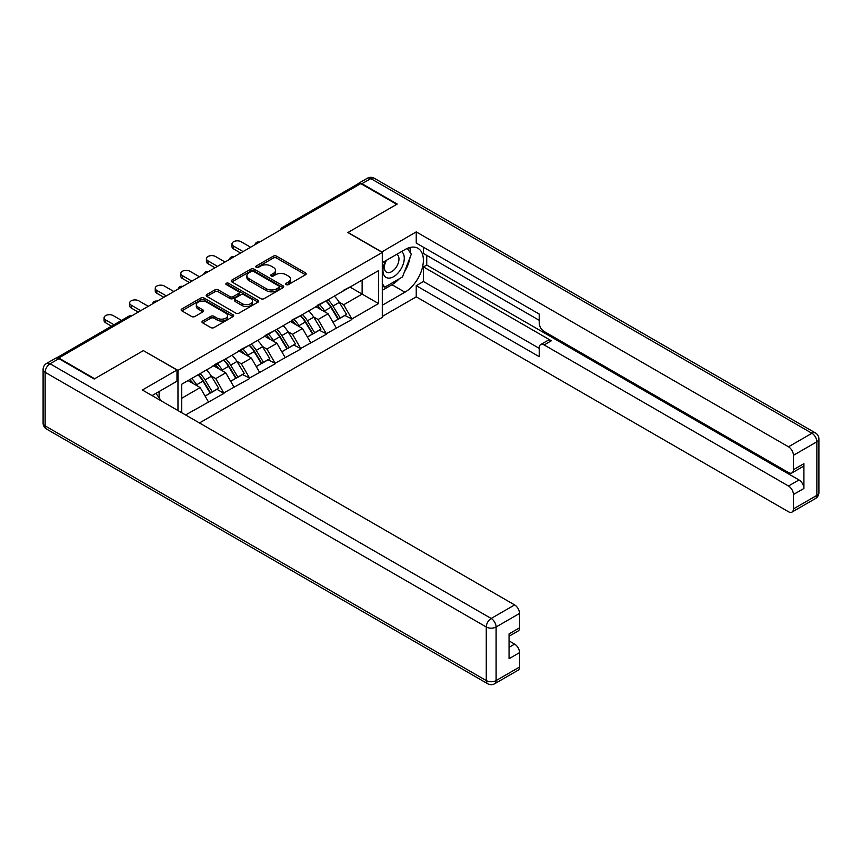 <?xml version="1.0" encoding="UTF-8"?>
<svg xmlns="http://www.w3.org/2000/svg" width="862" height="862" viewBox="0 0 862 862"><rect width="100%" height="100%" fill="white"/><g stroke="black" fill="none" stroke-linecap="round" stroke-linejoin="round"><path stroke-width="1.29" d="M286.162 284.611A1.595 0.916 0 0 0 288.414 284.611L305.514 274.73A2.274 1.315 0 0 0 306.182 273.804A2.274 1.315 0 0 0 305.514 272.877L276.54 256.143A2.274 1.315 0 0 0 273.329 256.143L256.219 266.024A1.595 0.916 0 0 0 255.755 266.67A1.595 0.916 0 0 0 256.219 267.328A1.595 0.916 0 0 0 258.481 267.328L260.69 266.046A7.284 4.202 0 0 1 270.991 266.046L273.405 267.435A7.284 4.202 0 0 1 275.538 270.409A7.284 4.202 0 0 1 273.405 273.383L271.196 274.666A1.595 0.916 0 0 0 270.722 275.312A1.595 0.916 0 0 0 271.196 275.969A1.595 0.916 0 0 0 273.448 275.969L275.657 274.687A7.284 4.202 0 0 1 285.958 274.687L288.371 276.077A7.284 4.202 0 0 1 290.505 279.051A7.284 4.202 0 0 1 288.371 282.025L286.162 283.307A1.595 0.916 0 0 0 285.699 283.954A1.595 0.916 0 0 0 286.162 284.611L286.162 283.307M202.667 321.02A2.274 1.315 0 0 0 201.999 321.946A2.274 1.315 0 0 0 202.667 322.873L210.791 327.571A2.274 1.315 0 0 0 214.013 327.571L233.009 316.602A2.274 1.315 0 0 0 233.667 315.675A2.274 1.315 0 0 0 233.009 314.738L204.035 298.015A2.274 1.315 0 0 0 200.814 298.015L181.817 308.984A2.274 1.315 0 0 0 181.149 309.911A2.274 1.315 0 0 0 181.817 310.837L191.633 316.505A2.274 1.315 0 0 0 194.855 316.505L202.99 311.818A2.274 1.315 0 0 0 203.647 310.88A2.274 1.315 0 0 0 202.99 309.954L198.12 307.141A6.088 3.513 0 0 1 196.331 304.663A6.088 3.513 0 0 1 200.092 301.409A6.088 3.513 0 0 1 206.729 302.174L225.801 313.186A6.088 3.513 0 0 1 227.59 315.675A6.088 3.513 0 0 1 223.829 318.918A6.088 3.513 0 0 1 217.192 318.153L214.013 316.322A2.274 1.315 0 0 0 210.791 316.322L202.667 321.02L202.667 322.873L210.791 318.218L210.791 316.322M143.534 350.522L94.658 378.741L58.745 357.999L360.812 183.606L396.725 204.337L347.86 232.557L382.297 252.437L177.971 370.401L143.534 350.715M260.852 298.661A2.274 1.315 0 0 0 264.074 298.661L283.07 287.703A2.274 1.315 0 0 0 283.727 286.766A2.274 1.315 0 0 0 283.07 285.839L254.096 269.116A2.274 1.315 0 0 0 250.874 269.116L231.878 280.075A2.274 1.315 0 0 0 231.21 281.012A2.274 1.315 0 0 0 231.878 281.939L260.852 298.661M226.965 284.956A1.595 0.916 0 0 1 228.581 285.182L228.581 283.286L258.04 300.288A2.274 1.315 0 0 1 258.697 301.215A2.274 1.315 0 0 1 258.04 302.153L239.043 313.111A2.274 1.315 0 0 1 235.822 313.111L206.848 296.388L206.848 294.524A2.274 1.315 0 0 0 206.18 295.461A2.274 1.315 0 0 0 206.848 296.388M206.848 294.524L214.972 289.837A2.274 1.315 0 0 1 218.194 289.837L229.949 296.625A2.274 1.315 0 0 0 233.171 296.625L238.558 293.511A2.274 1.315 0 0 0 239.227 292.574A2.274 1.315 0 0 0 238.558 291.647L226.329 284.589A1.595 0.916 0 0 1 225.855 283.932A1.595 0.916 0 0 1 226.846 283.081A1.595 0.916 0 0 1 228.581 283.286M177.971 410.549L177.971 370.401M199.456 422.951L382.297 317.388L382.297 252.437M198.088 374.787A15.538 8.976 -120 0 1 203.41 381.015L210.651 392.964L216.965 389.322L223.969 393.363L215.769 378.601L211.222 375.972M223.969 393.363L185.589 414.956M181.742 412.726L181.742 384.226L378.526 270.614L378.526 303.564L351.879 318.951L343.679 304.749L339.132 302.12M325.998 300.946A15.538 8.976 -120 0 1 331.32 307.163L338.561 319.123L344.875 315.47L351.879 318.951M351.879 319.522L326.299 333.723L318.1 319.522L313.552 316.893M300.418 315.707A15.538 8.976 -120 0 1 305.73 321.935L312.971 333.885L319.285 330.243L326.299 333.723M326.299 334.284L300.709 348.485L292.509 334.284L287.973 331.665M274.838 330.48A15.538 8.976 -120 0 1 280.15 336.697L287.391 348.657L293.705 345.015L300.709 348.485M300.709 349.056L275.129 363.258L266.929 349.056L262.393 346.438M249.247 345.253A15.538 8.976 -120 0 1 254.57 351.47L261.811 363.43L268.125 359.788L275.129 363.258M275.129 363.829L249.549 378.03L241.349 363.829L236.802 361.2M223.667 360.025A15.538 8.976 -120 0 1 228.99 366.242L236.231 378.202L242.545 374.55L249.549 378.03M249.549 378.601L223.969 392.803M215.274 364.303L223.969 359.853M215.769 378.601L225.769 372.826L213.14 365.531M233.968 387.027L225.769 372.826M240.854 349.53L249.549 345.08M241.349 363.829L251.348 358.053L238.72 350.759M259.548 372.255L251.348 358.053M266.433 334.758L275.129 330.308M266.929 349.056L276.939 343.281L264.311 335.986M285.128 357.482L276.939 343.281M292.024 319.996L300.709 315.546M292.509 334.284L302.519 328.508L289.891 321.224M310.719 342.71L302.519 328.508M317.604 305.223L326.299 300.773M318.1 319.522L328.099 313.746L315.47 306.452M336.299 327.948L328.099 313.746M358.355 185.028L284.072 227.913M283.016 228.516A3.48 2.004 120 0 1 283.9 227.827A3.48 2.004 60 0 0 282.165 227.654L356.448 184.759A3.48 2.004 60 0 1 358.193 184.931M343.184 290.451L351.879 286.001M343.679 304.749L362.126 294.093L362.126 280.085L378.526 270.614M349.994 287.089L378.526 303.564M58.745 357.999L58.745 358.57M181.742 398.244L200.189 387.588L188.056 380.584M208.388 401.789L200.189 387.588M330.954 307.443L331.773 307.906M305.374 322.205L306.182 322.679M279.794 336.977L280.603 337.451M254.215 351.75L255.023 352.213M228.624 366.522L229.443 366.986M203.044 381.284L203.863 381.758M286.798 284.837L288.371 283.921A7.284 4.202 0 0 0 290.505 280.947L290.505 279.051M275.538 270.409L275.538 272.306A7.284 4.202 0 0 1 273.405 275.28L271.832 276.196M305.493 274.752L276.54 258.04A2.274 1.315 0 0 0 273.329 258.04L256.865 267.543M283.07 285.839L283.07 287.703L254.096 271.002A2.274 1.315 0 0 0 250.874 271.002L231.91 281.949M279.04 287.423A1.595 0.916 0 0 0 279.503 286.766A1.595 0.916 0 0 0 279.04 286.119L253.611 271.433A1.595 0.916 0 0 0 251.359 271.433L249.021 272.78A7.284 4.202 0 0 0 246.888 275.754A7.284 4.202 0 0 0 249.021 278.728L266.401 288.77A7.284 4.202 0 0 0 276.702 288.77L279.04 287.423L279.04 289.309A1.595 0.916 0 0 0 279.503 288.662L279.503 286.766M246.888 275.754L246.888 277.65A7.284 4.202 0 0 0 249.021 280.624L249.021 278.728M279.04 289.309L276.702 290.656A7.284 4.202 0 0 1 266.401 290.656L249.021 280.624M206.88 296.409L214.972 291.733L214.972 289.837M239.227 292.574L239.227 294.47A2.274 1.315 0 0 1 238.558 295.397L233.171 298.511A2.274 1.315 0 0 1 229.949 298.511L218.194 291.733A2.274 1.315 0 0 0 214.972 291.733M228.581 285.182L258.007 302.163M242.136 303.661A6.088 3.513 0 0 0 248.773 304.426A6.088 3.513 0 0 0 252.534 301.172A6.088 3.513 0 0 0 250.756 298.683L244.032 294.804A2.274 1.315 0 0 0 240.81 294.804L235.423 297.918A2.274 1.315 0 0 0 234.755 298.855A2.274 1.315 0 0 0 235.423 299.782L242.136 303.661L242.136 305.557A6.088 3.513 0 0 0 248.773 306.312A6.088 3.513 0 0 0 252.534 303.068L252.534 301.172M234.755 298.855L234.755 300.741A2.274 1.315 0 0 0 235.423 301.678L235.423 299.782M242.136 305.557L235.423 301.678M227.59 315.675L227.59 317.561A6.088 3.513 0 0 1 223.829 320.815A6.088 3.513 0 0 1 217.192 320.05L214.013 318.218A2.274 1.315 0 0 0 210.791 318.218M196.331 304.663L196.331 306.549A6.088 3.513 0 0 0 198.12 309.038L198.12 307.141M202.958 311.828L198.12 309.038M232.977 316.623L204.035 299.911A2.274 1.315 0 0 0 200.814 299.911L181.85 310.859L181.817 308.984M233.559 246.09L233.559 248.935A5.334 3.082 180 0 1 231.997 246.758L231.997 243.914A5.334 3.082 0 0 0 233.559 246.09L243.073 251.585M250.616 247.232L241.101 241.737A5.334 3.082 0 0 0 235.294 241.069A5.334 3.082 0 0 0 231.997 243.914M334.316 296.14A19.018 10.98 60 0 1 339.305 302.4L332.991 306.053A19.018 10.98 -120 0 0 328.013 299.782M332.991 306.053L340.231 318.003L346.546 314.361L339.305 302.4M338.561 319.123L340.231 318.003M344.875 315.47L346.546 314.361M317.13 305.493A15.538 8.976 60 0 1 321.418 309.889M319.565 304.663A19.018 10.98 60 0 1 324.543 310.923L325.265 312.109M333.044 322.302L338.098 319.242L330.857 307.281A19.018 10.98 -120 0 0 325.879 301.01M338.098 319.242L332.98 322.194M233.559 248.935L240.606 253.008M207.979 260.863L207.979 263.707A5.334 3.082 180 0 1 206.417 261.531L206.417 258.686A5.334 3.082 0 0 0 207.979 260.863L217.493 266.358M225.036 262.005L215.522 256.51A5.334 3.082 0 0 0 209.703 255.842A5.334 3.082 0 0 0 206.417 258.686M308.736 310.902A19.018 10.98 60 0 1 313.725 317.173L307.411 320.815A19.018 10.98 -120 0 0 302.422 314.555M307.411 320.815L314.652 332.775L320.966 329.133L313.725 317.173M312.971 333.885L314.652 332.775M319.285 330.243L320.966 329.133M291.55 320.265A15.538 8.976 60 0 1 295.838 324.662M293.985 319.425A19.018 10.98 60 0 1 298.963 325.696L299.674 326.87M307.454 337.074L312.518 334.003L305.277 322.054A19.018 10.98 -120 0 0 300.288 315.783M312.518 334.003L307.4 336.967M207.979 263.707L215.026 267.78M182.399 275.635L182.399 278.48A5.334 3.082 180 0 1 180.837 276.293L180.837 273.459A5.334 3.082 0 0 0 182.399 275.635L191.903 281.131M199.445 276.767L189.942 271.282A5.334 3.082 0 0 0 184.123 270.614A5.334 3.082 0 0 0 180.837 273.459M283.156 325.674A19.018 10.98 60 0 1 288.145 331.945L281.831 335.587A19.018 10.98 -120 0 0 276.842 329.316M281.831 335.587L289.072 347.548L295.386 343.895L288.145 331.945M287.391 348.657L289.072 347.548M293.705 345.015L295.386 343.895M265.97 335.027A15.538 8.976 60 0 1 270.259 339.423M268.394 334.197A19.018 10.98 60 0 1 273.383 340.468L274.094 341.643M281.874 351.847L286.938 348.776L279.697 336.816A19.018 10.98 -120 0 0 274.709 330.555M286.938 348.776L281.809 351.739M182.399 278.48L189.446 282.542M156.809 290.408L156.809 293.242A5.334 3.082 180 0 1 155.246 291.065L155.246 288.231A5.334 3.082 0 0 0 156.809 290.408L166.323 295.892M173.865 291.539L164.362 286.044A5.334 3.082 0 0 0 158.543 285.387A5.334 3.082 0 0 0 155.246 288.231M257.576 340.447A19.018 10.98 60 0 1 262.554 346.718L256.24 350.36A19.018 10.98 -120 0 0 251.262 344.089M256.24 350.36L263.492 362.32L269.795 358.667L262.554 346.718M261.811 363.43L263.492 362.32M268.125 359.788L269.795 358.667M240.39 349.8A15.538 8.976 60 0 1 244.679 354.196M242.815 348.97A19.018 10.98 60 0 1 247.803 355.23L248.515 356.415M256.294 366.609L261.358 363.548L254.118 351.588A19.018 10.98 -120 0 0 249.129 345.317M261.358 363.548L256.229 366.501M156.809 293.242L163.866 297.315M131.229 305.17L131.229 308.014A5.334 3.082 180 0 1 129.666 305.838L129.666 302.993A5.334 3.082 0 0 0 131.229 305.17L140.743 310.665M148.286 306.312L138.771 300.816A5.334 3.082 0 0 0 132.963 300.148A5.334 3.082 0 0 0 129.666 302.993M231.997 355.219A19.018 10.98 60 0 1 236.975 361.48L230.66 365.132A19.018 10.98 -120 0 0 225.682 358.861M230.66 365.132L237.901 377.082L244.215 373.44L236.975 361.48M236.231 378.202L237.901 377.082M242.545 374.55L244.215 373.44M214.81 364.572A15.538 8.976 60 0 1 219.088 368.968M217.235 363.732A19.018 10.98 60 0 1 222.213 370.003L222.935 371.177M230.714 381.381L235.768 378.31L228.527 366.361A19.018 10.98 -120 0 0 223.549 360.09M235.768 378.31L230.65 381.273M131.229 308.014L138.286 312.087M105.649 319.942L105.649 322.787A5.334 3.082 180 0 1 104.086 320.61L104.086 317.766A5.334 3.082 0 0 0 105.649 319.942L113.978 324.748M121.52 320.395L113.191 315.589A5.334 3.082 0 0 0 107.384 314.921A5.334 3.082 0 0 0 104.086 317.766M206.406 369.981A19.018 10.98 60 0 1 211.395 376.252L205.081 379.894A19.018 10.98 -120 0 0 200.103 373.634M205.081 379.894L212.321 391.854L218.636 388.212L211.395 376.252M210.651 392.964L212.321 391.854M216.965 389.322L218.636 388.212M189.64 379.668A15.538 8.976 60 0 1 193.508 383.741M191.655 378.504A19.018 10.98 60 0 1 196.633 384.775L197.355 385.95M205.134 396.154L210.188 393.083L202.947 381.133A19.018 10.98 -120 0 0 197.969 374.862M210.188 393.083L205.07 396.046M105.649 322.787L111.521 326.17M385.691 260.701A15.074 8.706 120 0 0 388.277 278.103A15.074 8.706 120 0 0 401.897 267.328A15.074 8.706 120 0 0 401.53 251.553M386.542 260.216A10.322 5.959 120 0 0 386.51 272.187A10.322 5.959 120 0 0 388.019 272.651A10.322 5.959 120 0 0 397.457 265.033A10.322 5.959 120 0 0 396.832 254.312A10.322 5.959 120 0 0 396.8 254.29M407.284 248.407L411.314 254.15L402.468 276.961L384.754 287.186L382.297 283.684M382.297 285.764L384.754 287.186M155.968 393.331L160.084 399.192L159.761 400.033M381.64 252.06L416.238 231.889L788.493 446.807L811.939 433.274L370.822 178.585L361.965 183.703L397.22 204.057L348.022 232.46L381.64 251.866M382.297 262.662L404.924 249.603A26.086 15.063 120 0 1 417.973 248.31A26.086 15.063 120 0 1 421.971 269.213A26.086 15.063 120 0 1 404.924 292.207L382.297 305.267M382.297 316.44L416.238 296.84L416.238 285.667L539.235 356.674L539.235 347.774A6.961 4.019 -120 0 1 540.668 344.595A6.961 4.019 -120 0 1 544.148 344.94L788.493 486.006L798.988 479.951A6.961 4.019 60 0 1 803.912 488.474L803.912 463.659A6.961 4.019 60 0 1 802.468 466.848L791.973 472.904A6.961 4.019 -120 0 0 793.417 469.725L793.417 455.33A6.961 4.019 -120 0 0 788.493 446.807M426.733 255.378L426.733 265.033L423.457 266.929L423.457 281.508L416.238 285.667M423.457 247.232L423.457 253.482L539.235 320.319M791.973 472.904A6.961 4.019 -120 0 1 788.493 472.559L544.148 331.493A6.961 4.019 -120 0 1 539.235 322.97L539.235 314.07L416.238 243.062L416.238 231.889M416.238 296.84L788.493 511.759A6.961 4.019 -120 0 0 791.973 512.103A6.961 4.019 -120 0 0 793.417 508.925L793.417 494.529A6.961 4.019 -120 0 0 788.493 486.006M361.965 183.703A6.961 4.019 -120 0 0 358.484 183.358A6.961 4.019 -120 0 0 357.396 184.63M423.457 266.929L551.368 340.77L544.148 344.94M426.733 265.033L798.988 479.951M423.457 281.508L539.235 348.345M540.668 344.595L547.887 340.425A6.961 4.019 60 0 1 551.368 340.77M382.297 290.311L391.973 284.729A26.086 15.063 120 0 0 399.203 278.846M404.386 272.015A26.086 15.063 120 0 0 410 257.544M410.42 252.868A26.086 15.063 120 0 0 409.773 247.545M382.297 287.283L383.612 286.518M58.918 358.667L50.061 363.775A6.961 4.019 -120 0 0 46.58 363.43L55.437 358.323A6.961 4.019 60 0 1 58.918 358.667L94.174 379.021L143.361 350.618L176.979 370.024L176.979 381.198L153.695 394.645A26.086 15.063 120 0 0 152.121 395.626M176.979 370.024L142.381 390.001L514.636 604.919A6.961 4.019 60 0 1 519.549 613.442L519.549 627.838A6.961 4.019 60 0 1 518.116 631.016L509.054 636.242M159.104 397.802L159.104 391.52M509.054 647.34L514.636 644.119A6.961 4.019 60 0 1 519.549 652.642L519.549 667.026A6.961 4.019 60 0 1 518.116 670.216L494.659 683.749A6.961 4.019 -120 0 0 496.103 680.571L519.549 667.026M519.549 627.838L509.054 633.893L509.054 658.697L519.549 652.642M514.636 644.119L509.054 640.897M130.571 316.537L58.013 358.236M131.293 316.117A3.48 2.004 -60 0 0 130.41 316.44A3.48 2.004 -120 0 0 128.675 316.268L56.364 358.021M257.436 243.289A3.48 2.004 120 0 1 258.32 242.588A3.48 2.004 -60 0 1 259.203 242.276M231.856 258.061A3.48 2.004 120 0 1 232.74 257.361A3.48 2.004 -60 0 1 233.624 257.038M206.277 272.834A3.48 2.004 120 0 1 207.16 272.133A3.48 2.004 -60 0 1 208.044 271.81M180.697 287.596A3.48 2.004 120 0 1 181.58 286.906A3.48 2.004 -60 0 1 182.453 286.583M155.106 302.368A3.48 2.004 120 0 1 155.99 301.668A3.48 2.004 -60 0 1 156.873 301.355M288.371 283.921L288.371 282.025M271.196 275.969L271.196 274.666M273.405 275.28L273.405 273.383M256.219 267.328L256.219 266.024M273.329 258.04L273.329 256.143M276.54 258.04L276.54 256.143M305.514 274.73L305.514 272.877M231.878 281.939L231.878 280.075M250.874 271.002L250.874 269.116M254.096 271.002L254.096 269.116M266.401 290.656L266.401 288.77M276.702 290.656L276.702 288.77M218.194 291.733L218.194 289.837M229.949 298.511L229.949 296.625M233.171 298.511L233.171 296.625M238.558 295.397L238.558 293.511M258.04 302.153L258.04 300.288M214.013 318.218L214.013 316.322M217.192 320.05L217.192 318.153M202.99 311.818L202.99 309.954M200.814 299.911L200.814 298.015M204.035 299.911L204.035 298.015M233.009 316.602L233.009 314.738M330.857 307.281L324.543 310.923M305.277 322.054L298.963 325.696M279.697 336.816L273.383 340.468M254.118 351.588L247.803 355.23M228.527 366.361L222.213 370.003M202.947 381.133L196.633 384.775M793.417 469.725L803.912 463.659M803.912 488.474L793.417 494.529M793.417 508.925L816.864 495.381L816.864 441.797L793.417 455.33M391.973 284.729L404.924 292.207M816.864 495.381A6.961 4.019 60 0 1 815.42 498.57A6.961 6.961 0 0 0 818.9 492.536A6.961 4.019 180 0 1 816.864 495.381M816.864 441.797A6.961 4.019 0 0 0 818.9 438.952A6.961 6.961 0 0 0 815.42 432.929A6.961 4.019 -60 0 0 811.939 433.274A6.961 4.019 60 0 1 816.864 441.797M358.484 183.358L367.341 178.251A6.961 4.019 60 0 1 370.822 178.585A6.961 4.019 -60 0 1 374.291 178.251L815.42 432.929M46.58 363.43A6.961 6.961 0 0 0 43.1 369.464A6.961 4.019 180 0 0 45.136 372.298A6.961 4.019 -60 0 1 50.061 363.775L491.178 618.463A6.961 4.019 -60 0 0 486.265 626.986L45.136 372.298L45.136 425.893L486.265 680.571L486.265 626.986A6.961 4.019 0 0 0 496.103 626.986L496.103 680.571A6.961 4.019 180 0 1 486.265 680.571A6.961 4.019 -60 0 0 487.709 683.749A6.961 6.961 0 0 0 494.659 683.749M519.549 613.442L496.103 626.986A6.961 4.019 -120 0 0 491.178 618.463L514.636 604.919M46.58 429.071A6.961 4.019 -60 0 1 45.136 425.893A6.961 4.019 0 0 1 43.1 423.048A6.961 6.961 0 0 0 46.58 429.071L487.709 683.749M282.165 227.654A3.48 3.48 0 0 0 280.495 229.982M259.44 242.136A3.48 3.48 0 0 0 254.915 244.754M233.85 256.908A3.48 3.48 0 0 0 229.324 259.516M208.27 271.681A3.48 3.48 0 0 0 203.744 274.288M182.69 286.443A3.48 3.48 0 0 0 178.165 289.061M157.11 301.215A3.48 3.48 0 0 0 152.585 303.833M131.53 315.988A3.48 3.48 0 0 0 128.675 316.268M791.973 512.103L815.42 498.57M818.9 492.536L818.9 438.952M374.291 178.251A6.961 6.961 0 0 0 367.341 178.251M43.1 369.464L43.1 423.048"/></g></svg>
